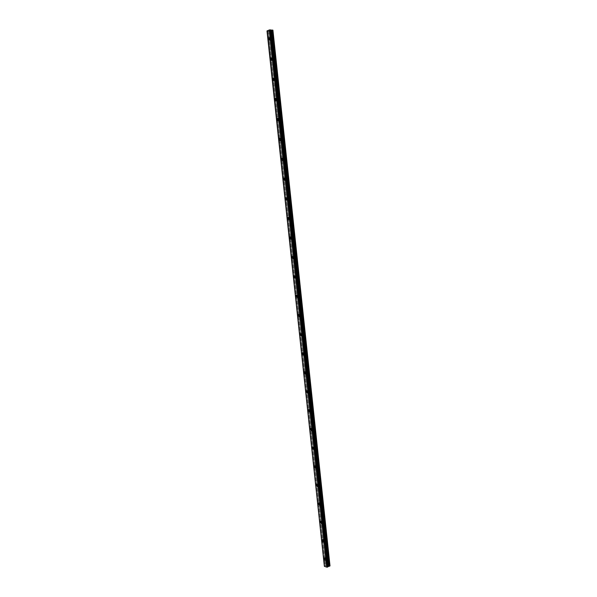 <?xml version="1.0" encoding="UTF-8"?>
<svg xmlns="http://www.w3.org/2000/svg" width="597" height="597" viewBox="0 0 597 597"><rect width="100%" height="100%" fill="white"/><g stroke="black" fill="none" stroke-linecap="round" stroke-linejoin="round"><path stroke-width="0.45" stroke-dasharray="2.98 2.24" d="M269.971 39.253L270.307 38.327L270.904 38.872L270.568 39.798L269.971 39.253M271.941 39.454L272.277 38.529L272.881 39.074L272.538 39.999L271.941 39.454M325.492 558.404L325.581 557.964L326.455 558.732L326.358 559.173L325.492 558.404M327.253 557.591L327.35 557.15L328.119 558.352L327.253 557.591M323.537 540.143L323.634 539.688L324.499 540.449L324.402 540.904L323.537 540.143M325.305 539.367L325.402 538.912L326.171 540.121L325.305 539.367M321.574 521.815L321.679 521.353L322.537 522.091L322.432 522.562L321.574 521.815M323.35 521.069L323.455 520.606L324.313 521.345L324.208 521.815L323.35 521.069M319.611 503.413L319.716 502.935L320.567 503.667L320.462 504.152L319.611 503.413M321.395 502.704L321.499 502.226L322.246 503.435L321.395 502.704M317.634 484.943L317.746 484.451L318.477 485.667L317.634 484.943M319.425 484.264L319.537 483.779L320.38 484.495L320.268 484.988L319.425 484.264M315.649 466.399L315.768 465.891L316.485 467.108L315.649 466.399M317.447 465.757L317.567 465.25L318.41 465.958L318.283 466.466L317.447 465.757M313.656 447.78L313.783 447.265L314.619 447.966L314.492 448.481L313.656 447.78M315.462 447.175L315.589 446.66L316.298 447.869L315.462 447.175M311.656 429.094L311.791 428.556L312.619 429.25L312.485 429.78L311.656 429.094M313.47 428.519L313.604 427.989L314.432 428.676L314.298 429.206L313.47 428.519M309.656 410.326L309.791 409.781L310.612 410.46L310.47 411.005L309.656 410.326M311.477 409.796L311.612 409.243L312.432 409.923L312.291 410.467L311.477 409.796M307.642 391.49L307.783 390.931L308.589 391.595L308.448 392.162L307.642 391.49M309.47 390.99L309.612 390.431L310.425 391.095L310.276 391.662L309.47 390.99M305.619 372.58L305.768 371.998L306.567 372.662L306.418 373.237L305.619 372.58M307.455 372.118L307.604 371.535L308.403 372.192L308.253 372.774L307.455 372.118M303.582 353.596L303.746 352.999L304.537 353.648L304.373 354.245L303.582 353.596M305.433 353.163L305.589 352.573L306.38 353.223L306.224 353.812L305.433 353.163M301.545 334.529L301.716 333.917L302.5 334.559L302.328 335.171L301.545 334.529M303.395 334.141L303.567 333.529L304.351 334.171L304.179 334.783L303.395 334.141M299.5 315.395L299.679 314.761L300.448 315.395L300.276 316.022L299.5 315.395M301.358 315.037L301.537 314.41L302.313 315.044L302.134 315.671L301.358 315.037M297.448 296.179L297.634 295.53L298.396 296.157L298.209 296.806L297.448 296.179M299.313 295.866L299.5 295.216L300.261 295.843L300.075 296.485L299.313 295.866M295.381 276.889L295.575 276.224L296.328 276.836L296.134 277.508L295.381 276.889M297.254 276.612L297.455 275.948L298.209 276.56L298.007 277.224L297.254 276.612M293.314 257.523L293.515 256.837L294.261 257.449L294.052 258.128L293.314 257.523M295.194 257.285L295.403 256.598L296.142 257.203L295.933 257.889L295.194 257.285M291.232 238.076L291.448 237.375L292.179 237.972L291.963 238.681L291.232 238.076M293.12 237.875L293.336 237.173L294.067 237.77L293.851 238.472L293.12 237.875M289.142 218.554L289.373 217.83L290.09 218.42L289.866 219.144L289.142 218.554M291.045 218.39L291.269 217.666L291.985 218.263L291.761 218.987L291.045 218.39M287.045 198.95L287.284 198.204L287.993 198.794L287.754 199.54L287.045 198.95M288.955 198.831L289.194 198.085L289.896 198.674L289.664 199.413L288.955 198.831M284.941 179.272L285.187 178.503L285.888 179.085L285.635 179.854L284.941 179.272M286.858 179.19L287.105 178.421L287.799 179.003L287.553 179.764L286.858 179.19M282.829 159.511L283.09 158.72L283.769 159.302L283.515 160.086L282.829 159.511M284.754 159.466L285.015 158.683L285.694 159.257L285.433 160.041L284.754 159.466M280.709 139.668L280.978 138.862L281.65 139.429L281.374 140.243L280.709 139.668M282.635 139.668L282.911 138.862L283.582 139.429L283.306 140.235L282.635 139.668M278.575 119.751L278.859 118.915L279.515 119.482L279.232 120.318L278.575 119.751M280.515 119.788L280.799 118.96L281.456 119.519L281.172 120.348L280.515 119.788M276.433 99.751L276.732 98.893L277.374 99.453L277.083 100.311L276.433 99.751M278.381 99.826L278.68 98.975L279.329 99.535L279.03 100.386L278.381 99.826M274.292 79.67L274.598 78.789L275.232 79.341L274.918 80.222L274.292 79.67M276.247 79.782L276.553 78.908L277.187 79.461L276.874 80.341L276.247 79.782M272.135 59.506L272.456 58.603L273.068 59.148L272.747 60.051L272.135 59.506M274.098 59.663L274.419 58.76L275.038 59.312L274.71 60.207L274.098 59.663M269.657 39.38L270.657 40.29L271.217 38.745L270.217 37.835L269.807 38.342M325.529 559.24L326.611 559.576L326.775 558.837C326.447 557.665 325.969 557.232 325.328 557.553L325.193 558.456M323.581 540.994L324.656 541.307L324.82 540.546C324.499 539.382 324.022 538.964 323.38 539.285L323.231 540.143M321.626 522.673L322.686 522.965L322.858 522.188L321.432 520.95L321.261 521.756M319.656 504.278L320.708 504.555L320.887 503.756L319.47 502.532L319.291 503.301M317.679 485.801L318.723 486.07L318.91 485.249L317.507 484.048L317.305 484.779M315.694 467.257L316.723 467.511L316.925 466.675L315.529 465.488L315.32 466.19M313.694 448.638L314.723 448.884L314.932 448.026L313.552 446.854L313.328 447.526M311.694 429.944L312.716 430.191L312.932 429.303L311.567 428.153L311.335 428.795M309.671 411.169L310.694 411.415L310.925 410.505L309.567 409.37L309.328 409.99M307.649 392.326L308.671 392.572L308.91 391.632L307.567 390.52L307.321 391.11M305.619 373.401L306.634 373.647L306.888 372.685L305.552 371.588L305.306 372.155M303.575 354.402L304.589 354.655L304.858 353.663L303.537 352.581L303.276 353.133M301.522 335.327L302.537 335.589L302.813 334.566L301.515 333.499L301.246 334.029M299.455 316.171L300.47 316.447L300.769 315.395L299.478 314.343L299.209 314.858M297.388 296.94L298.403 297.224L298.709 296.149L297.44 295.105L297.164 295.612M295.306 277.635L296.321 277.933L296.649 276.821L295.396 275.792L295.112 276.284M293.224 258.247L294.231 258.561L294.575 257.419L293.336 256.404L293.045 256.882M291.127 238.778L292.134 239.113L292.493 237.942L291.276 236.934L290.978 237.412M288.829 218.599L290.03 219.584L290.403 218.383L289.209 217.39L288.903 217.853M286.732 199.002L287.911 199.98L288.306 198.741L287.127 197.764L286.814 198.226M284.627 179.331L285.784 180.301L286.202 179.025L285.045 178.055L284.724 178.518M282.515 159.578L283.657 160.541L284.09 159.227L282.948 158.265L282.62 158.727M280.396 139.75L281.508 140.698L281.963 139.355L280.844 138.4L280.508 138.862M278.262 119.84L279.359 120.781L279.829 119.393L278.739 118.452L278.389 118.922M276.127 99.848L277.195 100.781L277.695 99.356L276.62 98.423L276.254 98.893M273.978 79.774L275.023 80.699L275.545 79.237L274.493 78.311L274.113 78.797M271.822 59.618L272.844 60.536L273.381 59.028L272.359 58.118L271.963 58.61M272.926 30.223L270.098 31.41L327.096 564.829L329.992 565.837M267.478 31.171L267.098 31.134L324.41 566.001L267.478 31.171L269.814 31.447L326.82 564.844L269.762 31.454M267.105 31.104L324.417 566.038M324.372 566.314L267.172 31.037M267.038 30.962L324.372 566.284L267.001 30.94M270.501 29.925L327.843 566.896L270.501 29.925M326.82 564.844L270.098 31.41M268.232 31.089L325.462 565.777L326.775 564.852M267.568 31.156L324.753 565.844M324.835 565.844L325.402 565.792L268.165 31.089M269.292 31.402L326.35 565.053L269.254 31.387M267.299 31.178L324.581 565.881M324.477 565.934L267.18 31.163M269.165 31.171L326.298 565.411M326.268 565.441L269.128 31.163M268.366 31.074L325.589 565.762M268.292 31.081L325.522 565.777M272.277 38.529L270.307 38.327M327.35 557.15L325.581 557.964M325.402 538.912L323.634 539.688M323.455 520.606L321.679 521.353M321.499 502.226L319.716 502.935M319.537 483.779L317.746 484.451M317.567 465.25L315.768 465.891M315.589 446.66L313.783 447.265M313.604 427.989L311.791 428.556M311.612 409.243L309.791 409.781M309.612 390.431L307.783 390.931M307.604 371.535L305.768 371.998M305.589 352.573L303.746 352.999M303.567 333.529L301.716 333.917M301.537 314.41L299.679 314.761M299.5 295.216L297.634 295.53M297.455 275.948L295.575 276.224M295.403 256.598L293.515 256.837M293.336 237.173L291.448 237.375M291.269 217.666L289.373 217.83M289.194 198.085L287.284 198.204M287.105 178.421L285.187 178.503M285.015 158.683L283.09 158.72M282.911 138.862L280.978 138.862M280.799 118.96L278.859 118.915M278.68 98.975L276.732 98.893M276.553 78.908L274.598 78.789M274.419 58.76L272.456 58.603M270.217 37.835L269.486 37.76M325.328 557.553L324.462 557.956M323.38 539.285L322.529 539.666M321.432 520.95L320.589 521.3M319.47 502.532L318.641 502.861M317.507 484.048L316.686 484.354M315.529 465.488L314.723 465.779M313.552 446.854L312.761 447.123M311.567 428.153L310.783 428.4M309.567 409.37L308.798 409.594M307.567 390.52L306.813 390.722M305.552 371.588L304.813 371.774M303.537 352.581L302.806 352.752M301.515 333.499L300.791 333.648M299.478 314.343L298.769 314.477M297.44 295.105L296.739 295.224M295.396 275.792L294.694 275.896M293.336 256.404L292.649 256.494M291.276 236.934L290.59 237.009M289.209 217.39L288.523 217.442M287.127 197.764L286.448 197.801M285.045 178.055L284.359 178.085M282.948 158.265L282.269 158.28M280.844 138.4L280.165 138.4M278.739 118.452L278.045 118.437M276.62 98.423L275.926 98.393M274.493 78.311L273.792 78.267M272.359 58.118L271.642 58.058M272.538 39.999L270.568 39.798M328.119 558.352L326.358 559.173M326.171 540.121L324.402 540.904M324.208 521.815L322.432 522.562M322.246 503.435L320.462 504.152M320.268 484.988L318.477 485.667M318.283 466.466L316.485 467.108M316.298 447.869L314.492 448.481M314.298 429.206L312.485 429.78M312.291 410.467L310.47 411.005M310.276 391.662L308.448 392.162M308.253 372.774L306.418 373.237M306.224 353.812L304.373 354.245M304.179 334.783L302.328 335.171M302.134 315.671L300.276 316.022M300.075 296.485L298.209 296.806M298.007 277.224L296.134 277.508M295.933 257.889L294.052 258.128M293.851 238.472L291.963 238.681M291.761 218.987L289.866 219.144M289.664 199.413L287.754 199.54M287.553 179.764L285.635 179.854M285.433 160.041L283.515 160.086M283.306 140.235L281.374 140.243M281.172 120.348L279.232 120.318M279.03 100.386L277.083 100.311M276.874 80.341L274.918 80.222M274.71 60.207L272.747 60.051M270.657 40.29L269.292 40.156M326.611 559.576L325.395 560.143M324.656 541.307L323.432 541.845M322.686 522.965L321.455 523.479M320.708 504.555L319.477 505.047M318.723 486.07L317.485 486.54M316.723 467.511L315.485 467.958M314.723 448.884L313.477 449.31M312.716 430.191L311.462 430.586M310.694 411.415L309.44 411.788M308.671 392.572L307.403 392.916M306.634 373.647L305.365 373.976M304.589 354.655L303.313 354.954M302.537 335.589L301.254 335.857M300.47 316.447L299.187 316.694M298.403 297.224L297.112 297.448M296.321 277.933L295.03 278.127M294.231 258.561L292.933 258.725M292.134 239.113L290.829 239.255M290.03 219.584L288.717 219.696M287.911 199.98L286.597 200.07M285.784 180.301L284.463 180.361M283.657 160.541L282.329 160.571M281.508 140.698L280.18 140.705M279.359 120.781L278.015 120.758M277.195 100.781L275.851 100.729M275.023 80.699L273.672 80.617M272.844 60.536L271.486 60.424"/><path stroke-width="0.9" d="M269.851 38.604L268.851 37.693L268.292 39.245L269.292 40.156L269.851 38.604M269.807 38.342L269.657 39.38M325.552 559.404C325.231 558.225 324.753 557.799 324.111 558.12L323.955 558.859C324.275 560.031 324.753 560.464 325.395 560.143L325.552 559.404M323.596 541.091C323.283 539.919 322.798 539.501 322.164 539.822L321.992 540.583C322.313 541.748 322.79 542.173 323.432 541.845L323.596 541.091M321.626 522.703L320.201 521.457L320.029 522.241L321.455 523.479L321.626 522.703M319.656 504.249L318.238 503.025L318.059 503.823L319.477 505.047L319.656 504.249M319.291 503.301L319.656 504.278M317.671 485.719L316.268 484.518L316.074 485.331L317.485 486.54L317.671 485.719M317.305 484.779L317.679 485.801M315.686 467.115L314.291 465.929L314.089 466.772L315.485 467.958L315.686 467.115M315.32 466.19L315.694 467.257M313.686 448.444L312.306 447.272L312.097 448.138L313.477 449.31L313.686 448.444M313.328 447.526L313.694 448.638M311.679 429.698L310.313 428.549L310.089 429.437L311.462 430.586L311.679 429.698M311.335 428.795L311.694 429.944M309.671 410.878L308.313 409.743L308.074 410.654L309.44 411.788L309.671 410.878M309.328 409.99L309.671 411.169M307.649 391.975L306.306 390.863L306.06 391.804L307.403 392.916L307.649 391.975M307.321 391.11L307.649 392.326M305.619 373.006L304.283 371.909L304.03 372.871L305.365 373.976L305.619 373.006M305.306 372.155L305.619 373.401M303.582 353.961L302.261 352.879L301.992 353.872L303.313 354.954L303.582 353.961M303.276 353.133L303.575 354.402M301.537 334.842L300.231 333.768L299.955 334.79L301.254 335.857L301.537 334.842M301.246 334.029L301.522 335.327M299.485 315.641L298.194 314.582L297.903 315.634L299.187 316.694L299.485 315.641M299.209 314.858L299.455 316.171M297.425 296.366L296.149 295.321L295.843 296.403L297.112 297.448L297.425 296.366M297.164 295.612L297.388 296.94M295.351 277.015L294.097 275.986L293.769 277.098L295.03 278.127L295.351 277.015M295.112 276.284L295.306 277.635M293.276 257.583L292.037 256.568L291.694 257.71L292.933 258.725L293.276 257.583M293.045 256.882L293.224 258.247M291.187 238.076L289.97 237.076L289.612 238.248L290.829 239.255L291.187 238.076M290.978 237.412L291.127 238.778M289.09 218.495L287.896 217.502L287.515 218.711L288.717 219.696L289.09 218.495M288.903 217.853L288.829 218.599M286.993 198.823L285.814 197.846L285.418 199.085L286.597 200.07L286.993 198.823M286.814 198.226L286.732 199.002M284.881 179.085L283.717 178.107L283.306 179.391L284.463 180.361L284.881 179.085M284.724 178.518L284.627 179.331M282.762 159.257L281.62 158.295L281.187 159.608L282.329 160.571L282.762 159.257M282.62 158.727L282.515 159.578M280.627 139.355L279.515 138.4L279.06 139.75L280.18 140.705L280.627 139.355M280.508 138.862L280.396 139.75M278.493 119.37L277.396 118.422L276.926 119.818L278.015 120.758L278.493 119.37M278.389 118.922L278.262 119.84M276.344 99.303L275.277 98.363L274.777 99.796L275.851 100.729L276.344 99.303M276.254 98.893L276.127 99.848M274.187 79.155L273.142 78.229L272.628 79.692L273.672 80.617L274.187 79.155M274.113 78.797L273.978 79.774M272.023 58.916L271.001 58.006L270.463 59.513L271.486 60.424L272.023 58.916M271.963 58.61L271.822 59.618M269.456 29.947L326.82 567.143L269.456 29.947L270.031 29.872L327.514 567.09L270.031 29.872M272.926 30.216L329.999 565.844L272.919 30.208L329.999 565.844L329.559 566.165L272.411 30.089L270.531 30.059M269.389 29.947L267.001 30.94L324.372 566.314L326.82 567.143M270.12 29.857L270.501 29.902L327.85 566.896M270.299 29.85L327.678 567.053L270.501 29.902M272.919 30.208L329.984 565.963L272.896 30.148L272.411 30.089M272.336 30.089L329.559 566.165M329.492 566.18L327.902 566.635L270.613 30.081M270.575 30.074L327.902 566.635M327.425 567.09L326.88 567.135M269.329 29.954L326.768 567.15M325.193 558.456L325.529 559.24M323.231 540.143L323.581 540.994M321.261 521.756L321.626 522.673M327.79 567.001L270.419 29.865M327.94 566.575L270.65 30.111M271.419 30.201L328.619 566.254M328.686 566.24L271.486 30.193M327.91 566.605L270.613 30.096M269.486 37.76L268.851 37.693M320.589 521.3L320.201 521.457M318.641 502.861L318.238 503.025M316.686 484.354L316.268 484.518M314.723 465.779L314.291 465.929M312.761 447.123L312.306 447.272M310.783 428.4L310.313 428.549M308.798 409.594L308.313 409.743M306.813 390.722L306.306 390.863M304.813 371.774L304.283 371.909M302.806 352.752L302.261 352.879M300.791 333.648L300.231 333.768M298.769 314.477L298.194 314.582M296.739 295.224L296.149 295.321M294.694 275.896L294.097 275.986M292.649 256.494L292.037 256.568M290.59 237.009L289.97 237.076M288.523 217.442L287.896 217.502M286.448 197.801L285.814 197.846M284.359 178.085L283.717 178.107M282.269 158.28L281.62 158.295M280.165 138.4L279.515 138.4M278.045 118.437L277.396 118.422M275.926 98.393L275.277 98.363M273.792 78.267L273.142 78.229M271.642 58.058L271.001 58.006"/></g></svg>

